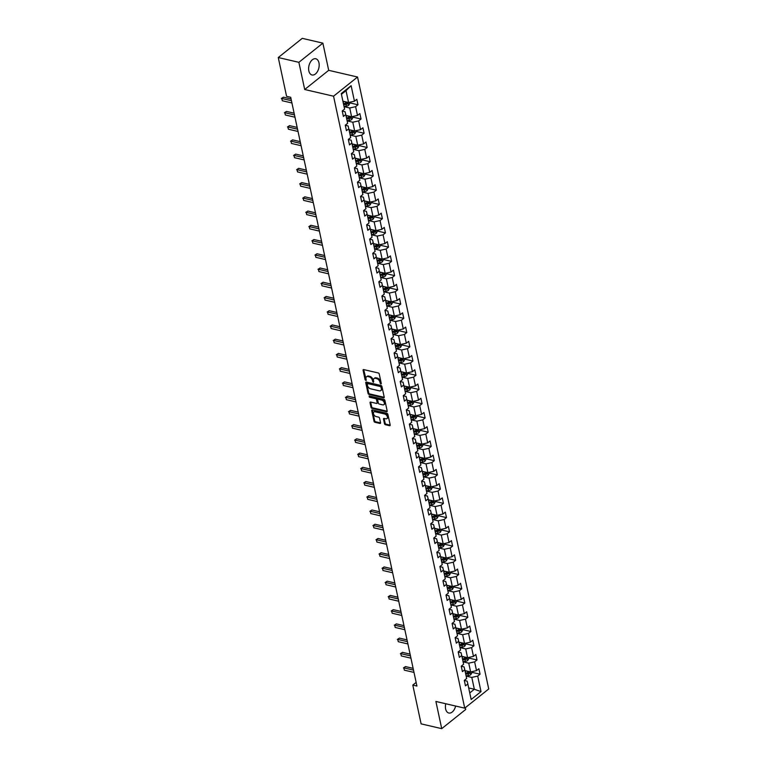 <?xml version="1.0" encoding="UTF-8"?>
<svg xmlns="http://www.w3.org/2000/svg" width="767" height="767" viewBox="0 0 767 767"><rect width="100%" height="100%" fill="white"/><g stroke="black" fill="none" stroke-linecap="round" stroke-linejoin="round"><path stroke-width="1.15" d="M380.873 384.066L381.304 383.567L379.262 374.056A1.045 0.662 -128.6 0 0 378.265 372.963L363.702 369.589A1.045 0.662 -128.6 0 0 363.088 370.298L365.121 379.809L366.147 380.518L365.993 378.84A3.356 2.1 -128.6 0 1 366.492 376.827A3.356 2.1 -128.6 0 1 367.968 376.578L369.176 376.856A3.356 2.1 -128.6 0 1 372.388 380.327L373.347 382.321L373.519 380.595A3.356 2.1 -128.6 0 1 374.008 378.572A3.356 2.1 -128.6 0 1 375.494 378.323L376.702 378.61A3.356 2.1 -128.6 0 1 379.905 382.071L380.873 384.066M445.752 703.742A8.322 5.072 103.1 0 0 445.627 708.957A8.322 5.072 103.1 0 0 448.8 713.022A8.322 5.072 103.1 0 0 455.627 706.033M318.957 62.827A8.322 5.072 103.1 0 0 315.783 58.762A8.322 5.072 103.1 0 0 310.299 62.261A8.322 5.072 103.1 0 0 308.842 70.909A8.322 5.072 103.1 0 0 312.016 74.974A8.322 5.072 103.1 0 0 317.5 71.475A8.322 5.072 103.1 0 0 318.957 62.827M384.478 423.652A1.045 0.662 -128.6 0 0 385.475 424.736L389.559 425.685A1.045 0.662 -128.6 0 0 390.182 424.976L387.91 414.401A1.045 0.662 -128.6 0 0 386.913 413.317L372.35 409.942A1.045 0.662 -128.6 0 0 371.736 410.652L373.999 421.217A1.045 0.662 -128.6 0 0 375.005 422.301L379.933 423.442A1.045 0.662 -128.6 0 0 380.557 422.742L379.588 418.216A1.045 0.662 -128.6 0 0 378.582 417.133L376.137 416.567A2.8 1.755 -128.6 0 1 373.75 414.487A2.8 1.755 -128.6 0 1 373.874 411.975A2.8 1.755 -128.6 0 1 375.111 411.774L384.698 413.998A2.8 1.755 -128.6 0 1 387.086 416.078A2.8 1.755 -128.6 0 1 386.961 418.581A2.8 1.755 -128.6 0 1 385.724 418.792L384.123 418.418A1.045 0.662 -128.6 0 0 383.51 419.127L384.478 423.652L385.13 423.135A1.045 0.662 -128.6 0 0 386.127 424.218L390.202 425.158L389.559 425.685M435.896 701.46L441.725 728.65L421.112 723.866L412.799 685.084L416.922 686.043L290.703 97.275L286.58 96.316L278.268 57.535L298.871 62.319L304.7 89.509L333.549 96.201L464.735 708.152L435.896 701.46M383.596 397.824A1.045 0.662 -128.6 0 0 384.209 397.114L381.947 386.549A1.045 0.662 -128.6 0 0 380.94 385.465L366.377 382.081A1.045 0.662 -128.6 0 0 365.763 382.791L368.026 393.356A1.045 0.662 -128.6 0 0 369.032 394.439L383.596 397.824L384.229 397.316L369.675 393.922L369.032 394.439M384.929 400.479L387.191 411.045A1.045 0.662 -128.6 0 1 386.578 411.754L372.014 408.37A1.045 0.662 -128.6 0 1 371.017 407.287L370.049 402.761A1.045 0.662 -128.6 0 1 370.662 402.061L376.568 403.432A1.045 0.662 -128.6 0 0 377.182 402.723L376.539 399.722A1.045 0.662 -128.6 0 0 375.542 398.639L369.387 397.21L369.119 395.954L383.931 399.396A1.045 0.662 -128.6 0 1 384.929 400.479M333.549 96.201L357.547 77.026L488.732 688.967L464.735 708.152M471.82 672.295L480.056 674.203L478.886 668.728L476.518 670.617L474.639 661.863L477.007 659.965L475.837 654.491L473.469 656.389L471.59 647.626L473.958 645.737L472.779 640.253L470.42 642.152L468.541 633.389L470.909 631.5L469.73 626.025L467.362 627.914L465.483 619.151L467.851 617.262L466.681 611.788L464.313 613.677L462.434 604.914L464.802 603.025L463.623 597.551L461.264 599.439L459.385 590.686L461.753 588.788L460.574 583.313L458.206 585.211L456.327 576.448L458.695 574.56L457.525 569.076L455.157 570.974L453.278 562.211L455.646 560.322L454.476 554.848L452.108 556.737L450.229 547.974L452.597 546.085L451.418 540.61L449.05 542.499L447.171 533.736L449.539 531.847L448.369 526.373L446.001 528.262L444.122 519.508L446.49 517.61L445.32 512.135L442.952 514.034L441.073 505.271L443.441 503.373L442.262 497.898L439.894 499.796L438.024 491.033L440.383 489.145L439.213 483.67L436.845 485.559L434.966 476.796L437.334 474.907L436.164 469.433L433.796 471.322L431.917 462.559L434.285 460.67L433.106 455.195L430.738 457.084L428.868 448.331L431.227 446.432L430.057 440.958L427.689 442.856L425.81 434.093L428.178 432.195L427.008 426.72L424.64 428.619L422.761 419.856L425.129 417.967L423.95 412.493L421.591 414.381L419.712 405.618L422.08 403.73L420.901 398.255L418.533 400.144L416.654 391.381L419.022 389.492L417.852 384.018L415.484 385.906L413.605 377.153L415.973 375.255L414.794 369.78L412.435 371.679L410.556 362.916L412.924 361.017L411.745 355.543L409.377 357.441L407.498 348.678L409.866 346.789L408.696 341.315L406.328 343.204L404.449 334.441L406.817 332.552L405.647 327.078L403.279 328.966L401.4 320.203L403.768 318.315L402.589 312.84L400.221 314.729L398.341 305.975L400.71 304.077L399.54 298.603L397.172 300.501L395.293 291.738L397.661 289.84L396.491 284.365L394.123 286.264L392.244 277.501L394.612 275.612L393.433 270.137L391.065 272.026L389.185 263.263L391.553 261.374L390.384 255.9L388.016 257.789L386.137 249.026L388.505 247.137L387.335 241.663L384.967 243.551L383.088 234.798L385.456 232.9L384.277 227.425L381.908 229.314L380.039 220.56L382.397 218.662L381.228 213.188L378.86 215.086L376.981 206.323L379.349 204.434L378.179 198.95L375.811 200.849L373.932 192.086L376.3 190.197L375.121 184.722L372.752 186.611L370.883 177.848L373.241 175.959L372.072 170.485L369.704 172.374L367.824 163.62L370.193 161.722L369.023 156.247L366.655 158.136L364.776 149.383L367.144 147.485L365.964 142.01L363.606 143.908L361.727 135.145L364.095 133.257L362.916 127.773L360.548 129.671L358.668 120.908L361.036 119.019L359.867 113.545L357.499 115.434L355.62 106.671L357.988 104.782L356.808 99.307L354.45 101.196L351.123 85.683L341.267 93.564L344.594 109.077L342.226 110.975L343.395 116.45L345.764 114.551L345.064 111.714L342.245 111.062M480.056 674.203L477.697 676.101L481.014 691.613L471.159 699.494L467.841 683.972L465.473 685.871L464.294 680.396L466.662 678.498L464.783 669.744L462.415 671.633L461.245 666.159L463.613 664.27L461.734 655.507L459.366 657.396L458.196 651.921L460.555 650.033L458.685 641.27L456.317 643.158L455.138 637.684L457.506 635.795L455.627 627.032L453.259 628.93L452.089 623.456L454.457 621.558L452.578 612.795L450.21 614.693L449.04 609.219L451.408 607.32L449.529 598.567L447.161 600.456L445.982 594.981L448.35 593.092L446.471 584.329L444.103 586.218L442.933 580.744L445.301 578.855L443.422 570.092L441.054 571.981L439.884 566.506L442.252 564.617L440.373 555.854L438.005 557.753L436.826 552.278L439.194 550.38L437.315 541.617L434.947 543.515L433.777 538.041L436.145 536.143L434.266 527.389L431.898 529.278L430.728 523.803L433.096 521.915L431.217 513.152L428.849 515.041L427.67 509.566L430.038 507.677L428.159 498.914L425.8 500.803L424.621 495.329L426.989 493.44L425.11 484.677L422.742 486.575L421.572 481.101L423.94 479.202L422.061 470.439L419.693 472.338L418.514 466.863L420.882 464.965L419.003 456.212L416.644 458.1L415.465 452.626L417.833 450.737L415.954 441.974L413.586 443.863L412.416 438.388L414.784 436.5L412.905 427.737L410.537 429.625L409.367 424.151L411.726 422.262L409.856 413.499L407.488 415.398L406.309 409.914L408.677 408.025L406.798 399.262L404.43 401.16L403.26 395.686L405.628 393.787L403.749 385.034L401.381 386.923L400.211 381.448L402.57 379.55L400.7 370.797L398.332 372.685L397.153 367.211L399.521 365.322L397.642 356.559L395.273 358.448L394.104 352.973L396.472 351.085L394.593 342.322L392.225 344.22L391.055 338.736L393.423 336.847L391.544 328.084L389.176 329.983L387.997 324.508L390.365 322.61L388.486 313.856L386.117 315.745L384.948 310.271L387.316 308.372L385.437 299.619L383.069 301.508L381.899 296.033L384.267 294.144L382.388 285.382L380.02 287.27L378.84 281.796L381.209 279.907L379.329 271.144L376.971 273.042L375.792 267.558L378.16 265.67L376.281 256.907L373.913 258.805L372.743 253.331L375.111 251.432L373.232 242.679L370.864 244.568L369.684 239.093L372.053 237.195L370.173 228.441L367.815 230.33L366.636 224.856L369.004 222.967L367.125 214.204L364.756 216.093L363.587 210.618L365.955 208.729L364.076 199.966L361.708 201.855L360.538 196.381L362.896 194.492L361.027 185.729L358.659 187.627L357.48 182.153L359.848 180.255L357.968 171.492L355.6 173.39L354.431 167.915L356.799 166.017L354.92 157.264L352.552 159.153L351.382 153.678L353.74 151.789L351.871 143.026L349.503 144.915L348.323 139.441L350.692 137.552L348.812 128.789L346.444 130.678L345.275 125.203L347.643 123.314L345.764 114.551M463.095 661.854L468.752 663.167L470.631 671.93L464.975 670.617M461.264 666.245L464.083 666.907L464.783 669.744M470.631 671.93L476.518 670.617M468.752 663.167L474.639 661.863M460.047 647.616L465.703 648.93L467.573 657.693L461.916 656.379M458.215 652.017L461.034 652.669L461.734 655.507M467.573 657.693L473.469 656.389M465.703 648.93L471.59 647.626M456.988 633.389L462.645 634.702L464.524 643.455L458.867 642.142M455.157 637.78L457.976 638.432L458.685 641.27M464.524 643.455L470.42 642.152M462.645 634.702L468.541 633.389M453.939 619.151L459.596 620.465L461.475 629.228L455.819 627.914M452.108 623.542L454.927 624.194L455.627 627.032M461.475 629.228L467.362 627.914M459.596 620.465L465.483 619.151M450.891 604.914L456.547 606.227L458.426 614.99L452.77 613.677M449.059 609.305L451.878 609.957L452.578 612.795M458.426 614.99L464.313 613.677M456.547 606.227L462.434 604.914M447.832 590.676L453.489 591.99L455.368 600.753L449.711 599.439M446.001 595.067L448.82 595.729L449.529 598.567M455.368 600.753L461.264 599.439M453.489 591.99L459.385 590.686M444.783 576.439L450.44 577.752L452.319 586.515L446.662 585.202M442.952 580.83L445.771 581.491L446.471 584.329M452.319 586.515L458.206 585.211M450.44 577.752L456.327 576.448M441.734 562.211L447.391 563.524L449.27 572.278L443.614 570.964M439.903 566.602L442.722 567.254L443.422 570.092M449.27 572.278L455.157 570.974M447.391 563.524L453.278 562.211M438.676 547.974L444.333 549.287L446.212 558.04L440.555 556.737M436.845 552.365L439.664 553.017L440.373 555.854M446.212 558.04L452.108 556.737M444.333 549.287L450.229 547.974M435.627 533.736L441.284 535.05L443.163 543.813L437.506 542.499M433.796 538.127L436.615 538.779L437.315 541.617M443.163 543.813L449.05 542.499M441.284 535.05L447.171 533.736M432.578 519.499L438.235 520.812L440.114 529.575L434.458 528.262M430.747 523.89L433.566 524.542L434.266 527.389M440.114 529.575L446.001 528.262M438.235 520.812L444.122 519.508M429.52 505.261L435.177 506.575L437.056 515.338L431.399 514.024M427.689 509.652L430.508 510.314L431.217 513.152M437.056 515.338L442.952 514.034M435.177 506.575L441.073 505.271M426.471 491.033L432.128 492.347L434.007 501.1L428.35 499.787M424.64 495.424L427.459 496.076L428.159 498.914M434.007 501.1L439.894 499.796M432.128 492.347L438.024 491.033M423.422 476.796L429.079 478.109L430.958 486.863L425.302 485.559M421.591 481.187L424.41 481.839L425.11 484.677M430.958 486.863L436.845 485.559M429.079 478.109L434.966 476.796M420.364 462.559L426.021 463.872L427.9 472.635L422.243 471.322M418.533 466.95L421.351 467.602L422.061 470.439M427.9 472.635L433.796 471.322M426.021 463.872L431.917 462.559M417.315 448.321L422.972 449.635L424.851 458.398L419.194 457.084M415.484 452.712L418.303 453.364L419.003 456.212M424.851 458.398L430.738 457.084M422.972 449.635L428.868 448.331M414.266 434.084L419.923 435.397L421.802 444.16L416.145 442.847M412.435 438.475L415.254 439.136L415.954 441.974M421.802 444.16L427.689 442.856M419.923 435.397L425.81 434.093M411.217 419.856L416.874 421.169L418.744 429.923L413.087 428.609M409.386 424.247L412.205 424.899L412.905 427.737M418.744 429.923L424.64 428.619M416.874 421.169L422.761 419.856M408.159 405.618L413.816 406.932L415.695 415.685L410.038 414.372M406.328 410.009L409.147 410.661L409.856 413.499M415.695 415.685L421.591 414.381M413.816 406.932L419.712 405.618M405.11 391.381L410.767 392.694L412.646 401.457L406.989 400.144M403.279 395.772L406.098 396.424L406.798 399.262M412.646 401.457L418.533 400.144M410.767 392.694L416.654 391.381M402.061 377.143L407.718 378.457L409.588 387.22L403.931 385.906M400.23 381.535L403.049 382.187L403.749 385.034M409.588 387.22L415.484 385.906M407.718 378.457L413.605 377.153M399.003 362.906L404.66 364.22L406.539 372.983L400.882 371.669M397.172 367.297L399.99 367.959L400.7 370.797M406.539 372.983L412.435 371.679M404.66 364.22L410.556 362.916M395.954 348.678L401.611 349.982L403.49 358.745L397.833 357.432M394.123 353.069L396.942 353.721L397.642 356.559M403.49 358.745L409.377 357.441M401.611 349.982L407.498 348.678M392.905 334.441L398.562 335.754L400.441 344.508L394.784 343.194M391.074 338.832L393.893 339.484L394.593 342.322M400.441 344.508L406.328 343.204M398.562 335.754L404.449 334.441M389.847 320.203L395.504 321.517L397.383 330.28L391.726 328.966M388.016 324.594L390.834 325.246L391.544 328.084M397.383 330.28L403.279 328.966M395.504 321.517L401.4 320.203M386.798 305.966L392.455 307.279L394.334 316.042L388.677 314.729M384.967 310.357L387.786 311.009L388.486 313.856M394.334 316.042L400.221 314.729M392.455 307.279L398.341 305.975M383.749 291.728L389.406 293.042L391.285 301.805L385.628 300.491M381.918 296.12L384.737 296.781L385.437 299.619M391.285 301.805L397.172 300.501M389.406 293.042L395.293 291.738M380.691 277.501L386.347 278.805L388.227 287.567L382.57 286.254M378.86 281.892L381.678 282.544L382.388 285.382M388.227 287.567L394.123 286.264M386.347 278.805L392.244 277.501M377.642 263.263L383.299 264.577L385.178 273.33L379.521 272.017M375.811 267.654L378.63 268.306L379.329 271.144M385.178 273.33L391.065 272.026M383.299 264.577L389.185 263.263M374.593 249.026L380.25 250.339L382.129 259.102L376.472 257.789M372.762 253.417L375.581 254.069L376.281 256.907M382.129 259.102L388.016 257.789M380.25 250.339L386.137 249.026M371.535 234.788L377.191 236.102L379.071 244.865L373.414 243.551M369.704 239.179L372.522 239.831L373.232 242.679M379.071 244.865L384.967 243.551M377.191 236.102L383.088 234.798M368.486 220.551L374.143 221.864L376.022 230.627L370.365 229.314M366.655 224.942L369.473 225.603L370.173 228.441M376.022 230.627L381.908 229.314M374.143 221.864L380.039 220.56M365.437 206.313L371.094 207.627L372.973 216.39L367.316 215.076M363.606 210.714L366.425 211.366L367.125 214.204M372.973 216.39L378.86 215.086M371.094 207.627L376.981 206.323M362.388 192.086L368.035 193.399L369.915 202.152L364.258 200.839M360.557 196.477L363.376 197.129L364.076 199.966M369.915 202.152L375.811 200.849M368.035 193.399L373.932 192.086M359.33 177.848L364.987 179.162L366.866 187.925L361.209 186.611M357.499 182.239L360.317 182.891L361.027 185.729M366.866 187.925L372.752 186.611M364.987 179.162L370.883 177.848M356.281 163.611L361.938 164.924L363.817 173.687L358.16 172.374M354.45 168.002L357.269 168.654L357.968 171.492M363.817 173.687L369.704 172.374M361.938 164.924L367.824 163.62M353.232 149.373L358.889 150.687L360.758 159.45L355.102 158.136M351.401 153.764L354.22 154.426L354.92 157.264M360.758 159.45L366.655 158.136M358.889 150.687L364.776 149.383M350.174 135.136L355.83 136.449L357.71 145.212L352.053 143.899M348.343 139.536L351.161 140.188L351.871 143.026M357.71 145.212L363.606 143.908M355.83 136.449L361.727 135.145M347.125 120.908L352.782 122.221L354.661 130.975L349.004 129.661M345.294 125.299L348.113 125.951L348.812 128.789M354.661 130.975L360.548 129.671M352.782 122.221L358.668 120.908M344.076 106.671L349.733 107.984L351.602 116.747L345.955 115.434M351.602 116.747L357.499 115.434M349.733 107.984L355.62 106.671M351.123 85.683L346.013 90.64L348.554 102.51L342.897 101.196M348.554 102.51L354.45 101.196M304.7 89.509L328.698 70.324L322.869 43.134L298.871 62.319M322.869 43.134L302.265 38.35L278.268 57.535M441.725 728.65L465.713 709.465L465.329 707.682M328.698 70.324L357.547 77.026M416.145 682.409L412.799 685.084M346.013 90.64L341.42 94.312M468.685 687.951L474.342 689.265L471.801 677.405L466.144 676.091M469.759 692.937L474.342 689.265L481.014 691.613M464.313 680.482L467.132 681.134L467.841 683.972M471.801 677.405L477.697 676.101M349.752 102.874L357.988 104.782M352.801 117.102L361.036 119.019M355.85 131.339L364.095 133.257M358.908 145.577L367.144 147.485M361.957 159.814L370.193 161.722M365.006 174.051L373.241 175.959M368.064 188.279L376.3 190.197M371.113 202.517L379.349 204.434M374.162 216.754L382.397 218.662M377.22 230.992L385.456 232.9M380.269 245.229L388.505 247.137M383.318 259.457L391.553 261.374M386.376 273.694L394.612 275.612M389.425 287.932L397.661 289.84M392.474 302.169L400.71 304.077M395.532 316.407L403.768 318.315M398.581 330.635L406.817 332.552M401.63 344.872L409.866 346.789M404.679 359.109L412.924 361.017M407.737 373.347L415.973 375.255M410.786 387.584L419.022 389.492M413.835 401.812L422.08 403.73M416.893 416.05L425.129 417.967M419.942 430.287L428.178 432.195M422.991 444.524L431.227 446.432M426.049 458.762L434.285 460.67M429.098 472.99L437.334 474.907M432.147 487.227L440.383 489.145M435.205 501.465L443.441 503.373M438.254 515.702L446.49 517.61M441.303 529.939L449.539 531.847M444.361 544.167L452.597 546.085M447.41 558.405L455.646 560.322M450.459 572.642L458.695 574.56M453.518 586.88L461.753 588.788M456.566 601.117L464.802 603.025M459.615 615.355L467.851 617.262M462.664 629.582L470.909 631.5M465.722 643.82L473.958 645.737M468.771 658.057L477.007 659.965M381.276 383.433L380.557 381.554A3.356 2.1 -128.6 0 0 377.354 378.093L376.702 378.61M374.008 378.572L374.66 378.054A3.356 2.1 -128.6 0 1 376.137 377.805L377.354 378.093M366.492 376.827L367.134 376.309A3.356 2.1 -128.6 0 1 368.62 376.06L369.828 376.338A3.356 2.1 -128.6 0 1 373.03 379.809L373.75 381.688M363.711 369.589A1.045 0.662 -128.6 0 0 363.731 369.78L366.233 379.943M366.386 382.081A1.045 0.662 -128.6 0 0 366.415 382.273L368.678 392.838A1.045 0.662 -128.6 0 0 369.675 393.922M381.017 387.268L380.317 386.51L367.537 383.548L367.383 385.341A3.356 2.1 -128.6 0 0 370.586 388.802L379.329 390.834A3.356 2.1 -128.6 0 0 380.806 390.585A3.356 2.1 -128.6 0 0 381.304 388.572L381.017 387.268L381.669 386.75L380.969 385.993L380.317 386.51M367.738 383.385L380.969 385.993M380.806 390.585L381.448 390.067A3.356 2.1 -128.6 0 0 381.947 388.054L381.304 388.572M381.669 386.75L381.947 388.054M386.578 411.754L387.22 411.237L372.666 407.852L372.014 408.37M370.672 402.061A1.045 0.662 -128.6 0 0 370.691 402.244L371.659 406.769A1.045 0.662 -128.6 0 0 372.666 407.852M377.028 403.346L377.68 402.828A1.045 0.662 -128.6 0 0 377.834 402.205L377.191 399.204A1.045 0.662 -128.6 0 0 376.185 398.121L370.039 396.692L369.387 397.21M369.358 396.012L370.039 396.692M382.695 404.851A2.8 1.755 -128.6 0 0 383.931 404.64A2.8 1.755 -128.6 0 0 384.056 402.138A2.8 1.755 -128.6 0 0 381.669 400.058L378.294 399.271A1.045 0.662 -128.6 0 0 377.671 399.981L378.313 402.982A1.045 0.662 -128.6 0 0 379.32 404.065L382.695 404.851M383.931 404.64L384.583 404.123A2.8 1.755 -128.6 0 0 384.708 401.62A2.8 1.755 -128.6 0 0 382.321 399.54L381.669 400.058M377.824 399.348L378.476 398.83A1.045 0.662 -128.6 0 1 378.936 398.754L382.321 399.54M384.133 418.418A1.045 0.662 -128.6 0 0 384.152 418.609L385.13 423.135M386.961 418.581L387.603 418.063A2.8 1.755 -128.6 0 0 387.728 415.561A2.8 1.755 -128.6 0 0 385.341 413.48L384.698 413.998M373.874 411.975L374.517 411.457A2.8 1.755 -128.6 0 1 375.753 411.256L385.341 413.48M372.359 409.942A1.045 0.662 -128.6 0 0 372.378 410.124L374.651 420.7A1.045 0.662 -128.6 0 0 375.648 421.783L380.576 422.924M344.824 101.637L343.041 101.858M349.618 102.27L349.838 103.296L348.736 105.242A2.828 1.371 167.9 0 1 346.348 106.143L344.019 106.421M343.645 104.686L345.975 104.408A2.828 1.371 -12.1 0 0 347.777 103.881L347.547 102.778A2.828 1.371 167.9 0 1 345.744 103.315L343.415 103.583M347.777 103.881L346.598 103.603A1.438 0.7 167.9 0 1 346.099 103.708L343.501 104.015M291.057 98.943L283.426 97.169L281.805 98.464L291.441 100.698M282.294 100.745L281.805 98.464L282.294 100.745L291.93 102.979M281.364 98.512L283.426 97.169M347.882 115.875L346.09 116.085M352.676 116.507L352.897 117.533L351.794 119.479A2.828 1.371 167.9 0 1 349.397 120.371L347.067 120.649M346.703 118.914L349.033 118.645A2.828 1.371 -12.1 0 0 350.835 118.108L350.596 117.015A2.828 1.371 167.9 0 1 348.793 117.543L346.463 117.821M350.835 118.108L349.647 117.84A1.438 0.7 167.9 0 1 349.148 117.945L346.559 118.252M350.931 130.112L349.148 130.323M355.725 130.745L355.946 131.771L354.843 133.717A2.828 1.371 167.9 0 1 352.456 134.608L350.126 134.887M349.752 133.151L352.082 132.873A2.828 1.371 -12.1 0 0 353.884 132.346L353.645 131.253A2.828 1.371 167.9 0 1 351.852 131.78L349.512 132.058M353.884 132.346L352.695 132.068A1.438 0.7 167.9 0 1 352.197 132.173L349.608 132.49M294.116 113.18L286.475 111.407L284.854 112.701L294.49 114.935M285.343 114.983L284.854 112.701L285.343 114.983L294.979 117.217M284.413 112.749L286.475 111.407M297.165 127.408L289.533 125.635L287.903 126.939L297.538 129.172M288.392 129.22L287.903 126.939L288.392 129.22L298.027 131.454M287.472 126.986L289.533 125.635M353.98 144.349L352.197 144.56M358.774 144.973L358.994 145.998L357.892 147.954A2.828 1.371 167.9 0 1 355.505 148.846L353.175 149.124M352.801 147.389L355.131 147.111A2.828 1.371 -12.1 0 0 356.933 146.583L356.703 145.49A2.828 1.371 167.9 0 1 354.9 146.018L352.571 146.296M356.933 146.583L355.754 146.305A1.438 0.7 167.9 0 1 355.255 146.411L352.657 146.718M357.038 158.587L355.246 158.798M361.832 159.21L362.053 160.236L360.95 162.192A2.828 1.371 167.9 0 1 358.553 163.083L356.224 163.361M355.85 161.626L358.189 161.348A2.828 1.371 -12.1 0 0 359.991 160.821L359.752 159.728A2.828 1.371 167.9 0 1 357.949 160.255L355.62 160.533M359.991 160.821L358.803 160.543A1.438 0.7 167.9 0 1 358.304 160.648L355.715 160.955M360.087 172.815L358.304 173.035M364.881 173.447L365.102 174.473L363.999 176.42A2.828 1.371 167.9 0 1 361.612 177.321L359.282 177.599M358.908 175.864L361.238 175.585A2.828 1.371 -12.1 0 0 363.04 175.058L362.801 173.956A2.828 1.371 167.9 0 1 360.998 174.493L358.668 174.761M363.04 175.058L361.851 174.78A1.438 0.7 167.9 0 1 361.353 174.886L358.764 175.192M300.213 141.646L292.582 139.872L290.961 141.166L300.597 143.41M291.45 143.448L290.961 141.166L291.45 143.448L301.086 145.692M290.52 141.214L292.582 139.872M303.272 155.883L295.631 154.109L294.01 155.404L303.646 157.647M294.499 157.686L294.01 155.404L294.499 157.686L304.135 159.919M293.569 155.452L295.631 154.109M306.321 170.121L298.679 168.347L297.059 169.641L306.695 171.875M297.548 171.923L297.059 169.641L297.548 171.923L307.183 174.157M296.628 169.689L298.679 168.347M309.369 184.358L301.738 182.584L300.118 183.879L309.753 186.113M300.606 186.16L300.118 183.879L300.606 186.16L310.242 188.394M299.676 183.927L301.738 182.584M312.418 198.586L304.787 196.822L303.166 198.116L312.802 200.35M303.655 200.398L303.166 198.116L303.655 200.398L313.291 202.632M302.725 198.164L304.787 196.822M315.477 212.823L307.835 211.05L306.215 212.354L315.851 214.587M306.704 214.626L306.215 212.354L306.704 214.626L316.34 216.869M305.784 212.392L307.835 211.05M318.526 227.061L310.894 225.287L309.274 226.581L318.899 228.825M309.763 228.863L309.274 226.581L309.763 228.863L319.388 231.097M308.833 226.629L310.894 225.287M321.574 241.298L313.943 239.525L312.322 240.819L321.958 243.053M312.811 243.101L312.322 240.819L312.811 243.101L322.447 245.335M311.881 240.867L313.943 239.525M324.633 255.536L316.992 253.762L315.371 255.056L325.007 257.29M315.86 257.338L315.371 255.056L315.86 257.338L325.496 259.572M314.94 255.104L316.992 253.762M327.682 269.763L320.05 267.999L318.43 269.294L328.055 271.528M318.919 271.576L318.43 269.294L318.919 271.576L328.544 273.809M317.989 269.342L320.05 267.999M330.73 284.001L323.099 282.227L321.478 283.531L331.114 285.765M321.967 285.803L321.478 283.531L321.967 285.803L331.603 288.047M321.037 283.569L323.099 282.227M333.789 298.238L326.148 296.465L324.527 297.759L334.163 300.002M325.016 300.041L324.527 297.759L325.016 300.041L334.652 302.284M324.086 297.807L326.148 296.465M336.838 312.476L329.206 310.702L327.586 311.996L337.212 314.23M328.075 314.278L327.586 311.996L328.075 314.278L337.701 316.512M327.145 312.044L329.206 310.702M339.886 326.713L332.255 324.94L330.635 326.234L340.27 328.468M331.123 328.516L330.635 326.234L331.123 328.516L340.759 330.75M330.193 326.282L332.255 324.94M342.945 340.941L335.304 339.177L333.683 340.471L343.319 342.705M334.172 342.753L333.683 340.471L334.172 342.753L343.808 344.987M333.242 340.519L335.304 339.177M345.994 355.179L338.362 353.405L336.732 354.709L346.368 356.943M337.221 356.991L336.732 354.709L337.221 356.991L346.857 359.224M336.301 354.747L338.362 353.405M349.043 369.416L341.411 367.642L339.791 368.937L349.426 371.18M340.28 371.218L339.791 368.937L340.28 371.218L349.915 373.462M339.35 368.985L341.411 367.642M352.101 383.653L344.46 381.88L342.839 383.174L352.475 385.408M343.328 385.456L342.839 383.174L343.328 385.456L352.964 387.69M342.398 383.222L344.46 381.88M355.15 397.891L347.518 396.117L345.888 397.411L355.524 399.645M346.377 399.693L345.888 397.411L346.377 399.693L356.013 401.927M345.457 397.459L347.518 396.117M363.136 187.052L361.353 187.263M367.93 187.685L368.15 188.711L367.048 190.657A2.828 1.371 167.9 0 1 364.661 191.549L362.331 191.827M361.957 190.101L364.287 189.823A2.828 1.371 -12.1 0 0 366.089 189.286L365.859 188.193A2.828 1.371 167.9 0 1 364.057 188.72L361.727 188.998M366.089 189.286L364.91 189.018A1.438 0.7 167.9 0 1 364.402 189.123L361.813 189.43M366.185 201.29L364.402 201.5M370.988 201.922L371.209 202.948L370.106 204.894A2.828 1.371 167.9 0 1 367.709 205.786L365.38 206.064M365.006 204.329L367.345 204.051A2.828 1.371 -12.1 0 0 369.148 203.523L368.908 202.43A2.828 1.371 167.9 0 1 367.105 202.958L364.776 203.236M369.148 203.523L367.959 203.245A1.438 0.7 167.9 0 1 367.46 203.351L364.862 203.667M369.243 215.527L367.451 215.738M374.037 216.15L374.258 217.176L373.155 219.132A2.828 1.371 167.9 0 1 370.768 220.024L368.428 220.302M368.064 218.566L370.394 218.288A2.828 1.371 -12.1 0 0 372.196 217.761L371.957 216.668A2.828 1.371 167.9 0 1 370.154 217.195L367.824 217.473M372.196 217.761L371.007 217.483A1.438 0.7 167.9 0 1 370.509 217.588L367.92 217.895M372.292 229.764L370.509 229.975M377.086 230.388L377.306 231.413L376.204 233.369A2.828 1.371 167.9 0 1 373.817 234.261L371.487 234.539M371.113 232.804L373.443 232.526A2.828 1.371 -12.1 0 0 375.245 231.998L375.015 230.905A2.828 1.371 167.9 0 1 373.213 231.433L370.883 231.711M375.245 231.998L374.056 231.72A1.438 0.7 167.9 0 1 373.558 231.826L370.969 232.133M375.341 243.992L373.558 244.213M380.144 244.625L380.355 245.651L379.262 247.597A2.828 1.371 167.9 0 1 376.865 248.498L374.536 248.776M374.162 247.041L376.501 246.763A2.828 1.371 -12.1 0 0 378.294 246.236L378.064 245.133A2.828 1.371 167.9 0 1 376.261 245.67L373.932 245.948M378.294 246.236L377.115 245.958A1.438 0.7 167.9 0 1 376.616 246.063L374.018 246.37M378.399 258.23L376.607 258.441M383.193 258.863L383.414 259.888L382.311 261.835A2.828 1.371 167.9 0 1 379.924 262.726L377.585 263.004M377.22 261.279L379.55 261.001A2.828 1.371 -12.1 0 0 381.352 260.464L381.113 259.371A2.828 1.371 167.9 0 1 379.31 259.898L376.981 260.176M381.352 260.464L380.164 260.195A1.438 0.7 167.9 0 1 379.665 260.301L377.076 260.607M381.448 272.467L379.665 272.678M386.242 273.1L386.463 274.126L385.36 276.072A2.828 1.371 167.9 0 1 382.973 276.964L380.643 277.242M380.269 275.506L382.599 275.228A2.828 1.371 -12.1 0 0 384.401 274.701L384.171 273.608A2.828 1.371 167.9 0 1 382.369 274.135L380.039 274.413M384.401 274.701L383.212 274.433A1.438 0.7 167.9 0 1 382.714 274.528L380.125 274.845M384.497 286.705L382.714 286.916M389.291 287.328L389.511 288.354L388.418 290.31A2.828 1.371 167.9 0 1 386.022 291.201L383.692 291.479M383.318 289.744L385.648 289.466A2.828 1.371 -12.1 0 0 387.45 288.938L387.22 287.846A2.828 1.371 167.9 0 1 385.418 288.373L383.088 288.651M387.45 288.938L386.271 288.66A1.438 0.7 167.9 0 1 385.772 288.766L383.174 289.073M387.556 300.942L385.763 301.153M392.349 301.565L392.57 302.591L391.467 304.547A2.828 1.371 167.9 0 1 389.08 305.439L386.741 305.717M386.376 303.981L388.706 303.703A2.828 1.371 -12.1 0 0 390.508 303.176L390.269 302.083A2.828 1.371 167.9 0 1 388.466 302.61L386.137 302.888M390.508 303.176L389.32 302.898A1.438 0.7 167.9 0 1 388.821 303.003L386.232 303.31M390.604 315.179L388.821 315.39M395.398 315.803L395.619 316.829L394.516 318.775A2.828 1.371 167.9 0 1 392.129 319.676L389.799 319.954M389.425 318.219L391.755 317.941A2.828 1.371 -12.1 0 0 393.557 317.413L393.327 316.311A2.828 1.371 167.9 0 1 391.525 316.848L389.185 317.126M393.557 317.413L392.368 317.135A1.438 0.7 167.9 0 1 391.87 317.241L389.281 317.548M393.653 329.407L391.87 329.628M398.447 330.04L398.667 331.066L397.565 333.012A2.828 1.371 167.9 0 1 395.178 333.904L392.848 334.182M392.474 332.456L394.804 332.178A2.828 1.371 -12.1 0 0 396.606 331.641L396.376 330.548A2.828 1.371 167.9 0 1 394.574 331.076L392.244 331.354M396.606 331.641L395.427 331.373A1.438 0.7 167.9 0 1 394.928 331.478L392.33 331.785M396.712 343.645L394.919 343.856M401.505 344.278L401.726 345.303L400.623 347.25A2.828 1.371 167.9 0 1 398.226 348.141L395.897 348.419M395.532 346.684L397.862 346.406A2.828 1.371 -12.1 0 0 399.665 345.879L399.425 344.786A2.828 1.371 167.9 0 1 397.622 345.313L395.293 345.591M399.665 345.879L398.476 345.61A1.438 0.7 167.9 0 1 397.977 345.706L395.388 346.022M399.76 357.882L397.977 358.093M404.554 358.515L404.775 359.531L403.672 361.487A2.828 1.371 167.9 0 1 401.285 362.379L398.955 362.657M398.581 360.921L400.911 360.643A2.828 1.371 -12.1 0 0 402.713 360.116L402.483 359.023A2.828 1.371 167.9 0 1 400.681 359.55L398.341 359.828M402.713 360.116L401.524 359.838A1.438 0.7 167.9 0 1 401.026 359.944L398.437 360.25M402.809 372.12L401.026 372.331M407.603 372.743L407.823 373.769L406.721 375.725A2.828 1.371 167.9 0 1 404.334 376.616L402.004 376.894M401.63 375.159L403.96 374.881A2.828 1.371 -12.1 0 0 405.762 374.354L405.532 373.261A2.828 1.371 167.9 0 1 403.73 373.788L401.4 374.066M405.762 374.354L404.583 374.075A1.438 0.7 167.9 0 1 404.084 374.181L401.486 374.488M405.868 386.357L404.075 386.568M410.661 386.98L410.882 388.006L409.779 389.952A2.828 1.371 167.9 0 1 407.382 390.854L405.053 391.132M404.688 389.396L407.018 389.118A2.828 1.371 -12.1 0 0 408.821 388.591L408.581 387.488A2.828 1.371 167.9 0 1 406.778 388.025L404.449 388.303M408.821 388.591L407.632 388.313A1.438 0.7 167.9 0 1 407.133 388.418L404.545 388.725M408.916 400.585L407.133 400.805M413.71 401.218L413.931 402.244L412.828 404.19A2.828 1.371 167.9 0 1 410.441 405.081L408.111 405.36M407.737 403.634L410.067 403.356A2.828 1.371 -12.1 0 0 411.869 402.819L411.63 401.726A2.828 1.371 167.9 0 1 409.827 402.253L407.498 402.531M411.869 402.819L410.681 402.55A1.438 0.7 167.9 0 1 410.182 402.656L407.593 402.963M411.965 414.822L410.182 415.033M416.759 415.455L416.98 416.481L415.877 418.427A2.828 1.371 167.9 0 1 413.49 419.319L411.16 419.597M410.786 417.862L413.116 417.584A2.828 1.371 -12.1 0 0 414.918 417.056L414.688 415.963A2.828 1.371 167.9 0 1 412.886 416.491L410.556 416.769M414.918 417.056L413.739 416.788A1.438 0.7 167.9 0 1 413.24 416.884L410.642 417.2M415.014 429.06L413.231 429.271M419.817 429.693L420.038 430.718L418.935 432.665A2.828 1.371 167.9 0 1 416.539 433.556L414.209 433.834M413.835 432.099L416.174 431.821A2.828 1.371 -12.1 0 0 417.977 431.294L417.737 430.201A2.828 1.371 167.9 0 1 415.935 430.728L413.605 431.006M417.977 431.294L416.788 431.016A1.438 0.7 167.9 0 1 416.289 431.121L413.691 431.428M418.073 443.297L416.289 443.508M422.866 443.92L423.087 444.946L421.984 446.902A2.828 1.371 167.9 0 1 419.597 447.794L417.267 448.072M416.893 446.336L419.223 446.058A2.828 1.371 -12.1 0 0 421.025 445.531L420.786 444.438A2.828 1.371 167.9 0 1 418.983 444.965L416.654 445.243M421.025 445.531L419.837 445.253A1.438 0.7 167.9 0 1 419.338 445.359L416.749 445.665M421.121 457.535L419.338 457.746M425.915 458.158L426.136 459.184L425.033 461.13A2.828 1.371 167.9 0 1 422.646 462.031L420.316 462.309M419.942 460.574L422.272 460.296A2.828 1.371 -12.1 0 0 424.074 459.769L423.844 458.666A2.828 1.371 167.9 0 1 422.042 459.203L419.712 459.481M424.074 459.769L422.895 459.491A1.438 0.7 167.9 0 1 422.387 459.596L419.798 459.903M358.199 412.119L350.567 410.355L348.947 411.649L358.582 413.883M349.436 413.931L348.947 411.649L349.436 413.931L359.071 416.165M348.506 411.697L350.567 410.355M361.247 426.356L353.616 424.582L351.995 425.886L361.631 428.12M352.484 428.168L351.995 425.886L352.484 428.168L362.12 430.402M351.554 425.925L353.616 424.582M364.306 440.594L356.665 438.82L355.044 440.114L364.68 442.358M355.533 442.396L355.044 440.114L355.533 442.396L365.169 444.639M354.613 440.162L356.665 438.82M367.355 454.831L359.723 453.057L358.103 454.352L367.729 456.586M358.592 456.633L358.103 454.352L358.592 456.633L368.218 458.867M357.662 454.4L359.723 453.057M424.17 471.763L422.387 471.983M428.974 472.395L429.194 473.421L428.091 475.367A2.828 1.371 167.9 0 1 425.695 476.269L423.365 476.537M422.991 474.811L425.33 474.533A2.828 1.371 -12.1 0 0 427.133 474.006L426.893 472.903A2.828 1.371 167.9 0 1 425.091 473.431L422.761 473.709M427.133 474.006L425.944 473.728A1.438 0.7 167.9 0 1 425.445 473.833L422.847 474.14M427.229 486L425.436 486.211M432.022 486.633L432.243 487.659L431.14 489.605A2.828 1.371 167.9 0 1 428.753 490.497L426.414 490.775M426.049 489.039L428.379 488.761A2.828 1.371 -12.1 0 0 430.182 488.234L429.942 487.141A2.828 1.371 167.9 0 1 428.139 487.668L425.81 487.946M430.182 488.234L428.993 487.965A1.438 0.7 167.9 0 1 428.494 488.061L425.906 488.378M430.277 500.237L428.494 500.448M435.071 500.87L435.292 501.896L434.189 503.842A2.828 1.371 167.9 0 1 431.802 504.734L429.472 505.012M429.098 503.277L431.428 502.999A2.828 1.371 -12.1 0 0 433.23 502.471L433 501.378A2.828 1.371 167.9 0 1 431.198 501.906L428.868 502.184M433.23 502.471L432.042 502.193A1.438 0.7 167.9 0 1 431.543 502.299L428.954 502.606M433.326 514.475L431.543 514.686M438.13 515.098L438.34 516.124L437.248 518.08A2.828 1.371 167.9 0 1 434.851 518.971L432.521 519.249M432.147 517.514L434.477 517.236A2.828 1.371 -12.1 0 0 436.279 516.709L436.049 515.616A2.828 1.371 167.9 0 1 434.247 516.143L431.917 516.421M436.279 516.709L435.1 516.431A1.438 0.7 167.9 0 1 434.601 516.536L432.003 516.843M436.385 528.712L434.592 528.923M441.178 529.335L441.399 530.361L440.296 532.308A2.828 1.371 167.9 0 1 437.909 533.209L435.57 533.487M435.205 531.752L437.535 531.473A2.828 1.371 -12.1 0 0 439.338 530.946L439.098 529.853A2.828 1.371 167.9 0 1 437.295 530.38L434.966 530.659M439.338 530.946L438.149 530.668A1.438 0.7 167.9 0 1 437.65 530.774L435.062 531.08M439.433 542.94L437.65 543.161M444.227 543.573L444.448 544.599L443.345 546.545A2.828 1.371 167.9 0 1 440.958 547.446L438.628 547.715M438.254 545.989L440.584 545.711A2.828 1.371 -12.1 0 0 442.386 545.184L442.156 544.081A2.828 1.371 167.9 0 1 440.354 544.608L438.015 544.886M442.386 545.184L441.198 544.906A1.438 0.7 167.9 0 1 440.699 545.011L438.11 545.318M442.482 557.178L440.699 557.388M447.276 557.81L447.497 558.836L446.404 560.782A2.828 1.371 167.9 0 1 444.007 561.674L441.677 561.952M441.303 560.217L443.633 559.939A2.828 1.371 -12.1 0 0 445.435 559.411L445.205 558.318A2.828 1.371 167.9 0 1 443.403 558.846L441.073 559.124M445.435 559.411L444.256 559.143A1.438 0.7 167.9 0 1 443.757 559.239L441.159 559.555M445.541 571.415L443.748 571.626M450.334 572.048L450.555 573.074L449.452 575.02A2.828 1.371 167.9 0 1 447.065 575.912L444.726 576.19M444.361 574.454L446.691 574.176A2.828 1.371 -12.1 0 0 448.494 573.649L448.254 572.556A2.828 1.371 167.9 0 1 446.452 573.083L444.122 573.361M448.494 573.649L447.305 573.371A1.438 0.7 167.9 0 1 446.806 573.476L444.218 573.783M370.403 469.068L362.772 467.295L361.152 468.589L370.787 470.823M361.64 470.871L361.152 468.589L361.64 470.871L371.276 473.105M360.711 468.637L362.772 467.295M373.462 483.296L365.821 481.532L364.2 482.827L373.836 485.06M364.689 485.108L364.2 482.827L364.689 485.108L374.325 487.342M363.769 482.874L365.821 481.532M376.511 497.534L368.879 495.76L367.259 497.064L376.885 499.298M367.748 499.346L367.259 497.064L367.748 499.346L377.374 501.58M366.818 497.102L368.879 495.76M379.56 511.771L371.928 509.997L370.308 511.292L379.943 513.535M370.797 513.574L370.308 511.292L370.797 513.574L380.432 515.817M369.867 511.34L371.928 509.997M382.618 526.009L374.977 524.235L373.356 525.529L382.992 527.763M373.845 527.811L373.356 525.529L373.845 527.811L383.481 530.045M372.925 525.577L374.977 524.235M385.667 540.246L378.035 538.472L376.415 539.767L386.041 542.001M376.904 542.048L376.415 539.767L376.904 542.048L386.53 544.282M375.974 539.815L378.035 538.472M388.716 554.474L381.084 552.71L379.464 554.004L389.099 556.238M379.953 556.286L379.464 554.004L379.953 556.286L389.588 558.52M379.023 554.052L381.084 552.71M391.774 568.711L384.133 566.938L382.512 568.242L392.148 570.475M383.001 570.523L382.512 568.242L383.001 570.523L392.637 572.757M382.071 568.289L384.133 566.938M448.59 585.652L446.806 585.863M453.383 586.276L453.604 587.301L452.501 589.257A2.828 1.371 167.9 0 1 450.114 590.149L447.784 590.427M447.41 588.692L449.74 588.414A2.828 1.371 -12.1 0 0 451.542 587.886L451.312 586.793A2.828 1.371 167.9 0 1 449.51 587.321L447.171 587.599M451.542 587.886L450.354 587.608A1.438 0.7 167.9 0 1 449.855 587.714L447.266 588.021M394.823 582.949L387.191 581.175L385.571 582.469L395.197 584.713M386.06 584.751L385.571 582.469L386.06 584.751L395.686 586.995M385.13 582.517L387.191 581.175M451.638 599.89L449.855 600.101M456.432 600.513L456.653 601.539L455.55 603.495A2.828 1.371 167.9 0 1 453.163 604.386L450.833 604.664M450.459 602.929L452.789 602.651A2.828 1.371 -12.1 0 0 454.591 602.124L454.361 601.031A2.828 1.371 167.9 0 1 452.559 601.558L450.229 601.836M454.591 602.124L453.412 601.846A1.438 0.7 167.9 0 1 452.913 601.951L450.315 602.258M397.872 597.186L390.24 595.413L388.62 596.707L398.255 598.941M389.109 598.989L388.62 596.707L389.109 598.989L398.744 601.223M388.179 596.755L390.24 595.413M454.697 614.118L452.904 614.338M459.491 614.75L459.711 615.776L458.608 617.723A2.828 1.371 167.9 0 1 456.212 618.624L453.882 618.902M453.518 617.167L455.847 616.889A2.828 1.371 -12.1 0 0 457.65 616.361L457.41 615.259A2.828 1.371 167.9 0 1 455.608 615.786L453.278 616.064M457.65 616.361L456.461 616.083A1.438 0.7 167.9 0 1 455.962 616.189L453.374 616.495M400.93 611.424L393.289 609.65L391.669 610.944L401.304 613.178M392.158 613.226L391.669 610.944L392.158 613.226L401.793 615.46M391.228 610.992L393.289 609.65M457.746 628.355L455.962 628.566M462.539 628.988L462.76 630.014L461.657 631.96A2.828 1.371 167.9 0 1 459.27 632.852L456.94 633.13M456.566 631.394L458.896 631.126A2.828 1.371 -12.1 0 0 460.699 630.589L460.468 629.496A2.828 1.371 167.9 0 1 458.666 630.023L456.327 630.301M460.699 630.589L459.51 630.321A1.438 0.7 167.9 0 1 459.011 630.426L456.423 630.733M403.979 625.661L396.347 623.887L394.717 625.182L404.353 627.416M395.206 627.464L394.717 625.182L395.206 627.464L404.842 629.697M394.286 625.23L396.347 623.887M460.794 642.593L459.011 642.804M465.588 643.225L465.809 644.251L464.706 646.197A2.828 1.371 167.9 0 1 462.319 647.089L459.989 647.367M459.615 645.632L461.945 645.354A2.828 1.371 -12.1 0 0 463.747 644.826L463.517 643.734A2.828 1.371 167.9 0 1 461.715 644.261L459.385 644.539M463.747 644.826L462.568 644.548A1.438 0.7 167.9 0 1 462.07 644.654L459.471 644.97M407.028 639.889L399.396 638.115L397.776 639.419L407.411 641.653M398.265 641.701L397.776 639.419L398.265 641.701L407.9 643.935M397.335 639.467L399.396 638.115M463.853 656.83L462.06 657.041M468.647 657.453L468.867 658.479L467.765 660.435A2.828 1.371 167.9 0 1 465.368 661.327L463.038 661.605M462.664 659.869L465.003 659.591A2.828 1.371 -12.1 0 0 466.806 659.064L466.566 657.971A2.828 1.371 167.9 0 1 464.764 658.498L462.434 658.776M466.806 659.064L465.617 658.786A1.438 0.7 167.9 0 1 465.118 658.891L462.53 659.198M410.086 654.126L402.445 652.353L400.825 653.647L410.46 655.89M401.314 655.929L400.825 653.647L401.314 655.929L410.949 658.172M400.384 653.695L402.445 652.353M466.902 671.067L465.118 671.278M471.695 671.691L471.916 672.717L470.813 674.672A2.828 1.371 167.9 0 1 468.426 675.564L466.096 675.842M465.722 674.107L468.052 673.829A2.828 1.371 -12.1 0 0 469.855 673.301L469.615 672.208A2.828 1.371 167.9 0 1 467.812 672.736L465.483 673.014M469.855 673.301L468.666 673.023A1.438 0.7 167.9 0 1 468.167 673.129L465.579 673.436M413.135 668.364L405.494 666.59L403.873 667.884L413.509 670.128M404.362 670.166L403.873 667.884L404.362 670.166L413.998 672.4M403.442 667.932L405.494 666.59M380.557 381.554L379.905 382.071M376.137 377.805L375.494 378.323M373.299 381.036L372.647 381.563M373.03 379.809L372.388 380.327M369.828 376.338L369.176 376.856M368.62 376.06L367.968 376.578M365.773 379.291L365.121 379.809M363.731 369.78L363.088 370.298M380.815 382.791L380.173 383.308M368.678 392.838L368.026 393.356M366.415 382.273L365.763 382.791M368.189 383.021L367.537 383.548M371.659 406.769L371.017 407.287M370.691 402.244L370.049 402.761M377.834 402.205L377.182 402.723M377.191 399.204L376.539 399.722M376.185 398.121L375.542 398.639M378.936 398.754L378.294 399.271M384.152 418.609L383.51 419.127M375.753 411.256L375.111 411.774M380.576 422.933L379.933 423.442M375.648 421.783L375.005 422.301M374.651 420.7L373.999 421.217M372.378 410.124L371.736 410.652M386.127 424.218L385.475 424.736M348.764 105.194L348.17 102.414M345.744 103.315L345.418 101.781M346.348 106.143L345.975 104.408M351.823 119.431L351.228 116.651M348.793 117.543L348.467 116.009M349.397 120.371L349.033 118.645M354.872 133.669L354.277 130.889M351.852 131.78L351.516 130.246M352.456 134.608L352.082 132.873M357.921 147.906L357.326 145.126M354.9 146.018L354.575 144.484M355.505 148.846L355.131 147.111M360.979 162.134L360.375 159.363M357.949 160.255L357.623 158.721M358.553 163.083L358.189 161.348M364.028 176.372L363.433 173.591M360.998 174.493L360.672 172.959M361.612 177.321L361.238 175.585M367.077 190.609L366.482 187.829M364.057 188.72L363.731 187.196M364.661 191.549L364.287 189.823M370.135 204.847L369.531 202.066M367.105 202.958L366.779 201.424M367.709 205.786L367.345 204.051M373.184 219.084L372.589 216.304M370.154 217.195L369.828 215.661M370.768 220.024L370.394 218.288M376.233 233.312L375.638 230.541M373.213 231.433L372.877 229.899M373.817 234.261L373.443 232.526M379.281 247.549L378.687 244.769M376.261 245.67L375.935 244.136M376.865 248.498L376.501 246.763M382.34 261.787L381.745 259.006M379.31 259.898L378.984 258.374M379.924 262.726L379.55 261.001M385.389 276.024L384.794 273.244M382.369 274.135L382.033 272.601M382.973 276.964L382.599 275.228M388.438 290.262L387.843 287.481M385.418 288.373L385.092 286.839M386.022 291.201L385.648 289.466M391.496 304.499L390.902 301.719M388.466 302.61L388.14 301.076M389.08 305.439L388.706 303.703M394.545 318.727L393.95 315.956M391.525 316.848L391.189 315.314M392.129 319.676L391.755 317.941M397.594 332.964L396.999 330.184M394.574 331.076L394.248 329.551M395.178 333.904L394.804 332.178M400.652 347.202L400.058 344.421M397.622 345.313L397.296 343.779M398.226 348.141L397.862 346.406M403.701 361.439L403.106 358.659M400.681 359.55L400.345 358.016M401.285 362.379L400.911 360.643M406.75 375.677L406.155 372.896M403.73 373.788L403.404 372.254M404.334 376.616L403.96 374.881M409.808 389.904L409.214 387.134M406.778 388.025L406.452 386.491M407.382 390.854L407.018 389.118M412.857 404.142L412.262 401.362M409.827 402.253L409.501 400.729M410.441 405.081L410.067 403.356M415.906 418.379L415.311 415.599M412.886 416.491L412.56 414.957M413.49 419.319L413.116 417.584M418.964 432.617L418.36 429.836M415.935 430.728L415.609 429.194M416.539 433.556L416.174 431.821M422.013 446.854L421.419 444.074M418.983 444.965L418.657 443.431M419.597 447.794L419.223 446.058M425.062 461.082L424.467 458.311M422.042 459.203L421.706 457.669M422.646 462.031L422.272 460.296M428.12 475.319L427.516 472.539M425.091 473.431L424.765 471.906M425.695 476.269L425.33 474.533M431.169 489.557L430.575 486.777M428.139 487.668L427.813 486.134M428.753 490.497L428.379 488.761M434.218 503.794L433.623 501.014M431.198 501.906L430.862 500.372M431.802 504.734L431.428 502.999M437.267 518.032L436.672 515.251M434.247 516.143L433.921 514.609M434.851 518.971L434.477 517.236M440.325 532.26L439.731 529.489M437.295 530.38L436.969 528.846M437.909 533.209L437.535 531.473M443.374 546.497L442.78 543.717M440.354 544.608L440.018 543.084M440.958 547.446L440.584 545.711M446.423 560.735L445.828 557.954M443.403 558.846L443.077 557.312M444.007 561.674L443.633 559.939M449.481 574.972L448.887 572.192M446.452 573.083L446.126 571.549M447.065 575.912L446.691 574.176M452.53 589.209L451.936 586.429M449.51 587.321L449.174 585.787M450.114 590.149L449.74 588.414M455.579 603.437L454.984 600.666M452.559 601.558L452.233 600.024M453.163 604.386L452.789 602.651M458.637 617.675L458.043 614.894M455.608 615.786L455.282 614.262M456.212 618.624L455.847 616.889M461.686 631.912L461.092 629.132M458.666 630.023L458.33 628.489M459.27 632.852L458.896 631.126M464.735 646.15L464.14 643.369M461.715 644.261L461.389 642.727M462.319 647.089L461.945 645.354M467.793 660.387L467.189 657.607M464.764 658.498L464.438 656.964M465.368 661.327L465.003 659.591M470.842 674.615L470.248 671.844M467.812 672.736L467.487 671.202M468.426 675.564L468.052 673.829M367.863 383.078L367.211 383.596"/></g></svg>
